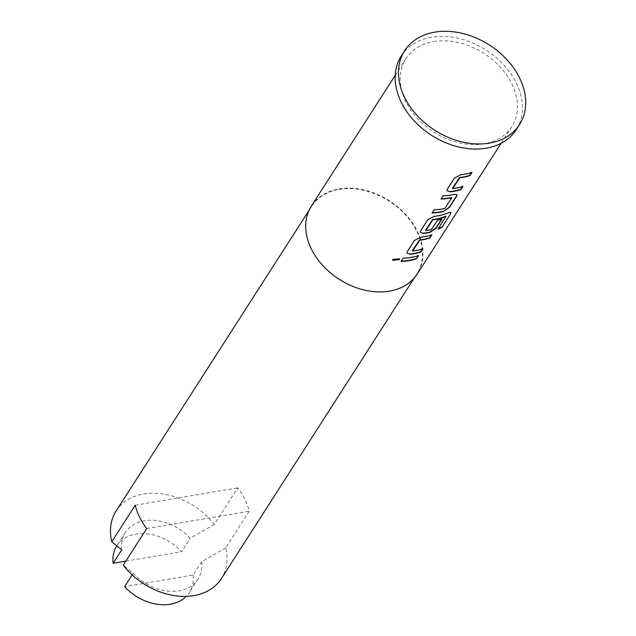 <?xml version="1.0" encoding="UTF-8"?>
<svg xmlns="http://www.w3.org/2000/svg" width="636" height="636" viewBox="0 0 636 636"><rect width="100%" height="100%" fill="white"/><g stroke="black" fill="none" stroke-linecap="round" stroke-linejoin="round"><path stroke-width="0.48" stroke-dasharray="3.18 2.39" d="M399.448 258.685L392.825 259.106L392.619 260.148M401.348 55.833A68.298 50.602 -147.3 0 1 431.526 37.222A68.298 50.602 -147.3 0 1 503.839 64.952A68.298 50.602 -147.3 0 1 516.305 129.593M339.171 189.409A62.543 46.341 -147.3 0 1 405.402 214.801A62.543 46.341 -147.3 0 1 416.818 273.997A62.543 46.341 -147.3 0 1 389.184 291.042A62.543 46.341 -147.3 0 1 322.961 265.649A62.543 46.341 -147.3 0 1 311.537 206.446A62.543 46.341 -147.3 0 1 339.171 189.409M311.37 206.048A62.9 46.603 -147.3 0 1 339.163 188.908A62.9 46.603 -147.3 0 1 405.768 214.451A62.9 46.603 -147.3 0 1 417.248 273.989M116.11 511.026A62.543 46.341 -147.3 0 1 143.744 493.981A62.543 46.341 -147.3 0 1 214.245 524.454L237.705 487.876A62.543 46.341 -147.3 0 1 249.209 511.241L225.74 547.819A62.543 46.341 -147.3 0 1 221.392 578.577M121.73 549.878A43.137 31.959 -147.3 0 1 125.411 532.475A43.137 31.959 -147.3 0 1 144.467 520.725A43.137 31.959 -147.3 0 1 190.196 538.302L214.245 524.454M116.778 545.927A43.137 31.959 -147.3 0 1 116.801 545.887A43.137 31.959 -147.3 0 1 135.865 534.137A43.137 31.959 -147.3 0 1 181.594 551.706L190.196 538.302M225.74 547.819L201.691 561.668A43.137 31.959 -147.3 0 1 198.019 579.062A43.137 31.959 -147.3 0 1 178.954 590.82A43.137 31.959 -147.3 0 1 133.226 573.243L123.265 565.15M433.68 41.602A62.9 46.603 -147.3 0 1 500.286 67.146A62.9 46.603 -147.3 0 1 511.773 126.683A62.9 46.603 -147.3 0 1 483.98 143.823A62.9 46.603 -147.3 0 1 417.367 118.28A62.9 46.603 -147.3 0 1 405.887 58.743A62.9 46.603 -147.3 0 1 433.68 41.602M201.691 561.668L193.09 575.071L124.624 586.654M193.09 575.071A43.137 31.959 -147.3 0 1 189.409 592.474A43.137 31.959 -147.3 0 1 186.3 596.361M132.177 574.88L133.226 573.243M125.833 561.135L181.594 551.706M146.725 528.572L249.209 511.241M135.23 505.207L237.705 487.876M403.057 258.24L400.911 261.142A62.543 46.341 -147.3 0 0 401.197 261.134M418.567 255.608L418.377 255.322A62.543 46.341 -147.3 0 1 402.962 257.946M418.098 255.759L418.377 255.322M407.302 251.625L406.953 253.033M421.048 237.141L414.394 240.13L407.207 251.331M431.916 234.803L431.725 234.525A62.543 46.341 -147.3 0 1 420.921 236.846M431.447 234.962L431.725 234.525M412.732 251.037L412.414 250.568M422.948 248.779L422.757 248.501A62.543 46.341 -147.3 0 1 412.605 250.743M422.479 248.938L422.757 248.501M450.876 212.217L448.611 212.368A62.543 46.341 -147.3 0 1 434.269 216.041L434.396 216.335M434.269 216.041L427.734 219.325L420.65 230.828M420.547 230.526L420.301 232.227M441.575 219.174L442.044 219.023M441.853 218.736A62.543 46.341 -147.3 0 1 437.377 220L437.536 220.295M437.377 220L431.701 229.389M431.534 229.103L431.256 229.675M431.097 229.381A62.543 46.341 -147.3 0 1 425.73 230.296L425.858 230.59M438.323 228.682A62.543 46.341 -147.3 0 1 437.791 228.912L446.122 216.526M434.134 209.808L431.979 212.718A62.543 46.341 -147.3 0 0 432.273 212.71M444.826 208.521L444.667 208.234A62.543 46.341 -147.3 0 1 434.03 209.514M445.272 208.234L444.667 208.234M451.91 197.891L445.105 207.948M443.101 195.84L440.947 198.742M456.894 194.521L454.247 194.115A62.543 46.341 -147.3 0 1 442.998 195.538M447.339 189.226L446.997 190.625M461.084 174.733L454.43 177.722L447.243 188.924M471.952 172.404L471.769 172.125A62.543 46.341 -147.3 0 1 460.965 174.439M471.483 172.555L471.769 172.125M452.776 188.638L452.458 188.169M462.984 186.38L462.801 186.094A62.543 46.341 -147.3 0 1 452.641 188.343M462.523 186.531L462.801 186.094M416.818 273.997L414.259 277.988M125.411 532.475L116.801 545.887M511.773 126.683L501.128 143.267M405.887 58.743L395.242 75.326M198.019 579.062L189.409 592.474M311.537 206.446L308.985 210.436"/><path stroke-width="0.95" d="M392.619 260.148L399.209 259.552L399.448 258.685M399.289 259.846L399.511 258.86L392.873 259.401L392.635 260.315L399.209 259.552M434.786 32.142A68.298 50.602 -147.3 0 1 507.099 59.871A68.298 50.602 -147.3 0 1 519.564 124.513A68.298 50.602 -147.3 0 1 489.394 143.124A68.298 50.602 -147.3 0 1 417.073 115.394A68.298 50.602 -147.3 0 1 404.607 50.753A68.298 50.602 -147.3 0 1 434.786 32.142M519.564 124.513L516.305 129.593A68.298 50.602 -147.3 0 1 486.135 148.204A68.298 50.602 -147.3 0 1 413.813 120.474A68.298 50.602 -147.3 0 1 401.348 55.833L404.607 50.753M501.128 143.267L417.248 273.989A62.9 46.603 -147.3 0 1 389.463 291.129A62.9 46.603 -147.3 0 1 322.85 265.594A62.9 46.603 -147.3 0 1 311.37 206.048L395.242 75.326M414.259 277.988L221.392 578.577A62.543 46.341 -147.3 0 1 193.757 595.614A62.543 46.341 -147.3 0 1 123.265 565.15L146.725 528.572A62.543 46.341 -147.3 0 1 135.23 505.207L111.769 541.785L121.73 549.878L113.129 563.289A43.137 31.959 -147.3 0 1 116.778 545.927M450.065 191.913A62.9 46.603 -147.3 0 0 453.42 191.452A62.9 46.603 -147.3 0 0 460.933 189.576L462.984 186.38A62.9 46.603 -147.3 0 1 455.471 188.248A62.9 46.603 -147.3 0 1 452.776 188.638L459.685 177.865A62.9 46.603 -147.3 0 0 462.388 177.476A62.9 46.603 -147.3 0 0 469.901 175.6L471.952 172.404A62.9 46.603 -147.3 0 1 464.439 174.28A62.9 46.603 -147.3 0 1 461.084 174.733L454.525 178.024L447.339 189.226L447.036 190.776L449.946 191.611A62.543 46.341 -147.3 0 0 460.742 189.297L462.523 186.531M454.406 194.401A62.9 46.603 -147.3 0 1 451.091 195.077A62.9 46.603 -147.3 0 1 443.101 195.84L441.042 199.036A62.9 46.603 -147.3 0 0 449.04 198.281A62.9 46.603 -147.3 0 0 451.735 197.748L444.826 208.521A62.9 46.603 -147.3 0 1 442.123 209.053A62.9 46.603 -147.3 0 1 434.134 209.808L432.083 213.012A62.9 46.603 -147.3 0 0 440.072 212.249A62.9 46.603 -147.3 0 0 443.387 211.581L449.501 207.392L456.688 196.19L457.006 194.648L454.406 194.401M448.817 212.639A62.9 46.603 -147.3 0 1 437.743 215.874A62.9 46.603 -147.3 0 1 434.396 216.335L427.837 219.627L420.65 230.828L420.34 232.379L423.377 233.507A62.9 46.603 -147.3 0 0 426.724 233.054A62.9 46.603 -147.3 0 0 430.039 232.379L436.153 228.189L442.044 219.023A62.9 46.603 -147.3 0 1 437.536 220.295L431.256 229.675A62.9 46.603 -147.3 0 1 428.553 230.2A62.9 46.603 -147.3 0 1 425.858 230.59L432.766 219.818A62.9 46.603 -147.3 0 0 435.469 219.428A62.9 46.603 -147.3 0 0 445.979 216.423L437.997 229.191A62.9 46.603 -147.3 0 0 442.012 227.219L450.638 213.775L451.027 212.329L448.817 212.639M410.029 254.313A62.9 46.603 -147.3 0 0 413.376 253.851A62.9 46.603 -147.3 0 0 420.889 251.983L422.948 248.779A62.9 46.603 -147.3 0 1 415.435 250.656A62.9 46.603 -147.3 0 1 412.732 251.037L419.649 240.265A62.9 46.603 -147.3 0 0 422.344 239.875A62.9 46.603 -147.3 0 0 429.857 238.007L431.916 234.803A62.9 46.603 -147.3 0 1 424.395 236.679A62.9 46.603 -147.3 0 1 421.048 237.141L414.489 240.424L407.302 251.625L406.992 253.176L409.902 254.018A62.543 46.341 -147.3 0 0 420.706 251.697L422.479 248.938M418.567 255.608A62.9 46.603 -147.3 0 1 411.055 257.477A62.9 46.603 -147.3 0 1 403.057 258.24L401.006 261.444A62.9 46.603 -147.3 0 0 408.996 260.68A62.9 46.603 -147.3 0 0 416.508 258.804L418.567 255.608M441.241 198.734A62.543 46.341 -147.3 0 0 451.576 197.462L451.751 197.605M452.776 188.638L452.458 188.169L459.558 177.571A62.543 46.341 -147.3 0 0 469.71 175.321L471.483 172.555M425.858 230.59L425.54 230.121L432.305 220.064M412.732 251.037L412.414 250.568L419.514 239.971A62.543 46.341 -147.3 0 0 429.674 237.729L431.447 234.962M186.3 596.361A43.137 31.959 -147.3 0 1 124.624 586.654L132.177 574.88M113.129 563.289L125.833 561.135M111.769 541.785A62.543 46.341 -147.3 0 1 116.11 511.026L308.985 210.436M416.508 258.804L418.098 255.759M416.326 258.526A62.543 46.341 -147.3 0 1 401.197 261.134M406.953 253.033L409.902 254.018M450.638 213.775L442.012 227.219M450.407 213.513L450.876 212.217M420.301 232.227L423.377 233.507M423.25 233.213A62.543 46.341 -147.3 0 0 429.88 232.092L430.039 232.379M429.88 232.092L435.97 227.911L441.575 219.174M432.178 219.77L432.766 219.818M445.916 216.248L445.78 216.153A62.543 46.341 -147.3 0 1 432.639 219.523M441.782 226.957A62.543 46.341 -147.3 0 1 438.323 228.682M456.688 196.19L456.894 194.521M443.387 211.581L449.318 207.113L456.505 195.912M443.22 211.287A62.543 46.341 -147.3 0 1 432.273 212.71M446.997 190.625L449.946 191.611"/></g></svg>
